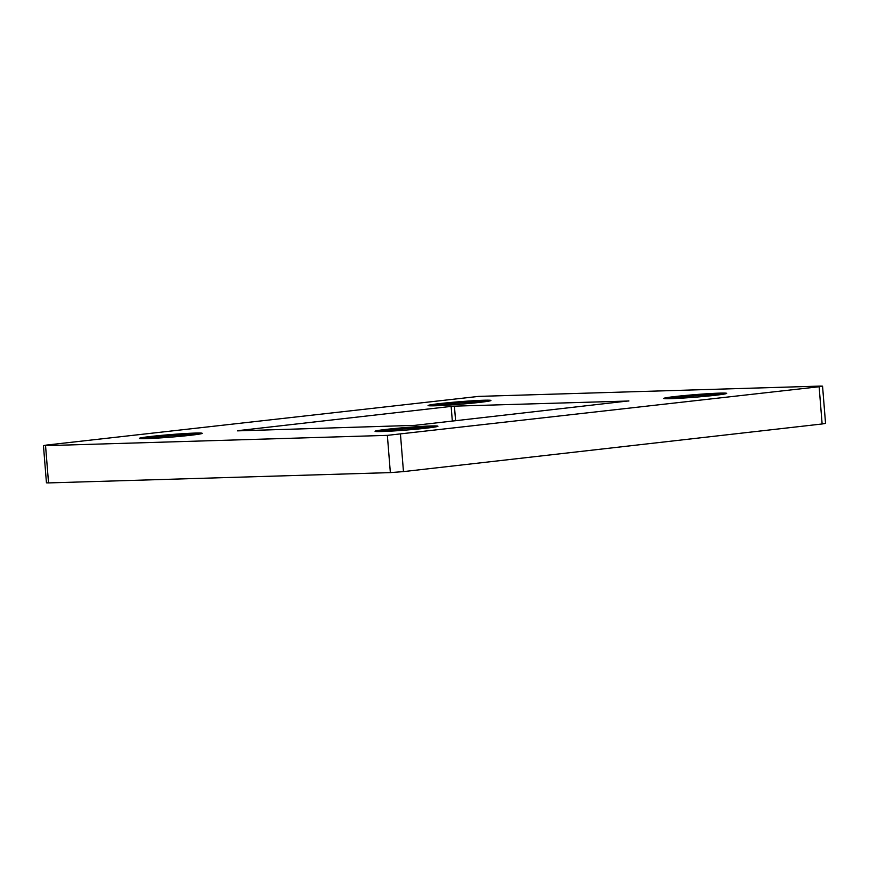 <?xml version="1.0" encoding="UTF-8"?>
<svg xmlns="http://www.w3.org/2000/svg" width="869" height="869" viewBox="0 0 869 869"><rect width="100%" height="100%" fill="white"/><g stroke="black" fill="none" stroke-linecap="round" stroke-linejoin="round"><path stroke-width="1.3" d="M426.386 428.145A31.556 1.282 175.4 0 1 393.646 430.959A31.556 1.282 175.4 0 1 375.082 431.328A31.556 1.282 175.4 0 1 386.607 429.351A31.556 1.282 175.4 0 1 420.509 426.473A31.556 1.282 175.4 0 1 437.933 426.277A31.556 1.282 175.4 0 1 426.386 428.145M433.881 427.179A30.382 1.238 -4.6 0 0 387.444 430.492A30.382 1.238 -4.6 0 0 379.221 431.578M190.659 435.26A31.556 1.282 175.4 0 1 157.919 438.063A31.556 1.282 175.4 0 1 139.355 438.432A31.556 1.282 175.4 0 1 150.88 436.455A31.556 1.282 175.4 0 1 184.782 433.577A31.556 1.282 175.4 0 1 202.195 433.381A31.556 1.282 175.4 0 1 190.659 435.26M198.154 434.294A30.382 1.238 -4.6 0 0 151.717 437.596A30.382 1.238 -4.6 0 0 143.494 438.693M479.395 402.412A31.556 1.282 175.4 0 1 446.644 405.215A31.556 1.282 175.4 0 1 428.08 405.584A31.556 1.282 175.4 0 1 439.616 403.607A31.556 1.282 175.4 0 1 473.518 400.728A31.556 1.282 175.4 0 1 490.931 400.533A31.556 1.282 175.4 0 1 479.395 402.412M486.89 401.445A30.382 1.238 -4.6 0 0 440.442 404.748A30.382 1.238 -4.6 0 0 432.219 405.845M715.122 395.297A31.556 1.282 175.4 0 1 682.382 398.111A31.556 1.282 175.4 0 1 663.807 398.48A31.556 1.282 175.4 0 1 675.343 396.503A31.556 1.282 175.4 0 1 709.245 393.624A31.556 1.282 175.4 0 1 726.658 393.429A31.556 1.282 175.4 0 1 715.122 395.297M722.617 394.33A30.382 1.238 -4.6 0 0 676.169 397.644A30.382 1.238 -4.6 0 0 667.946 398.73M822.552 386.162L825.55 423.399L822.128 423.974L819.13 386.738L822.552 386.162L820.455 386.086L478.645 396.394L46.872 445.026L43.45 445.601L45.546 445.667L387.357 435.358L819.13 386.738M400.468 434.359L403.466 471.606L822.128 423.974M403.466 471.606L390.355 472.606L387.357 435.358M45.546 445.667L48.545 482.914L390.355 472.606M48.545 482.914L46.448 482.838L43.45 445.601M628.863 401.011L454.422 406.149L455.595 420.726M628.852 400.891L414.861 425.354L237.487 430.861M452.325 421.096L451.141 406.399L237.476 430.709M451.141 406.399L454.422 406.149"/></g></svg>
